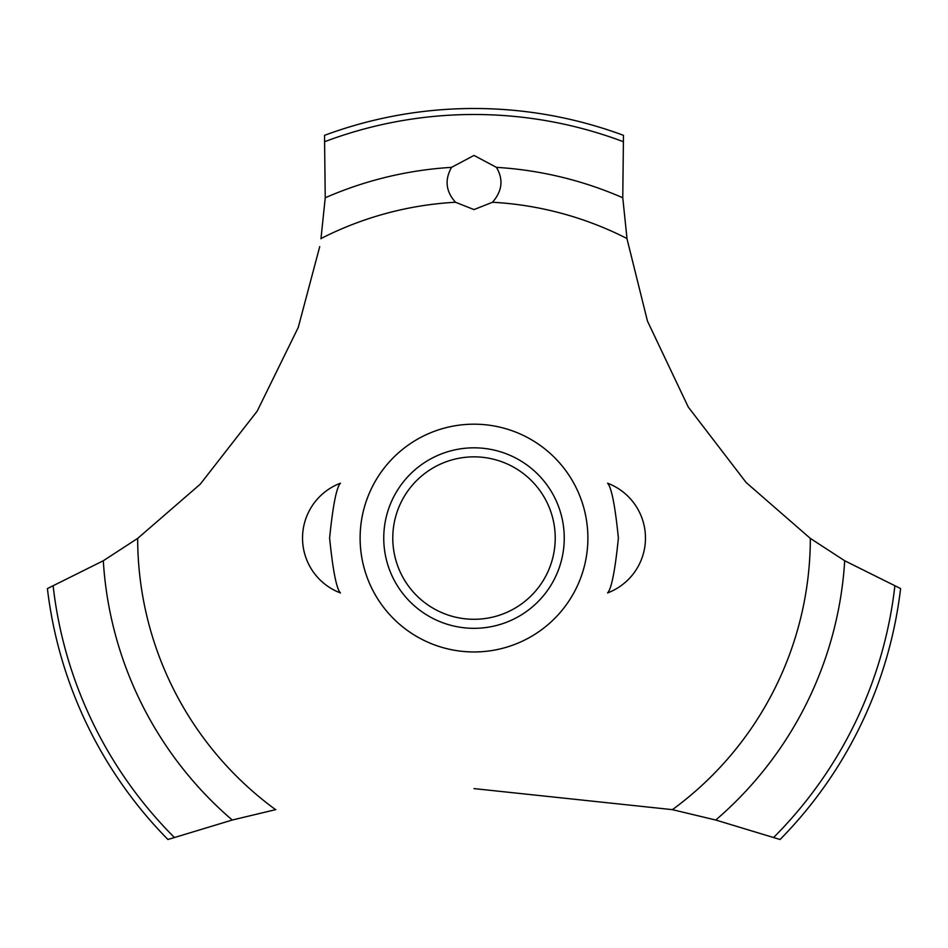 <?xml version="1.0" encoding="UTF-8"?>
<svg xmlns="http://www.w3.org/2000/svg" width="948" height="948" viewBox="0 0 948 948"><rect width="100%" height="100%" fill="white"/><g stroke="black" fill="none" stroke-linecap="round" stroke-linejoin="round"><path stroke-width="1.42" d="M329.608 538.073C332.902 570.589 336.504 588.874 340.439 592.938C336.504 588.874 332.902 570.589 329.608 538.073C332.902 570.589 336.504 588.874 340.439 592.938C336.504 588.874 332.902 570.589 329.608 538.073C332.902 505.568 336.504 487.272 340.439 483.207C336.504 487.272 332.902 505.568 329.608 538.073M618.392 538.073C615.098 570.589 611.496 588.874 607.561 592.938C611.496 588.874 615.098 570.589 618.392 538.073C615.098 505.568 611.496 487.272 607.561 483.207C611.496 487.272 615.098 505.568 618.392 538.073C615.098 505.568 611.496 487.272 607.561 483.207C611.496 487.272 615.098 505.568 618.392 538.073M137.863 538.263L103.296 560.754L47.4 588.578A429.574 429.574 0 0 0 167.926 839.501L232.248 820.032L275.844 809.604M587.89 538.073A113.89 113.89 0 0 1 474 651.963A113.89 113.89 0 0 1 360.11 538.073A113.89 113.89 0 0 1 474 424.183A113.89 113.89 0 0 1 587.89 538.073A113.89 113.89 0 0 0 417.061 439.445A113.89 113.89 0 0 0 417.061 636.7A113.89 113.89 0 0 0 587.89 538.073M319.725 246.634L298.241 327.475L257.204 411.136L200.241 484.191L137.673 538.405A336.327 336.327 0 0 0 275.595 809.651M474 788.606L672.405 809.651A336.327 336.327 0 0 0 810.327 538.405L746.159 482.532L688.272 407.059L647.472 321.123L627.09 239.18M626.995 238.552A336.327 336.327 0 0 0 492.51 202.256L474 209.579L455.49 202.256A336.327 336.327 0 0 0 321.005 238.552M455.68 202.434C445.856 191.65 444.482 179.954 451.556 167.358L474 155.425L496.432 167.358C503.625 179.492 502.25 191.188 492.32 202.434M627.031 238.789L622.765 197.765L623.476 135.339A429.574 429.574 0 0 0 324.524 135.339L325.235 197.765L320.969 238.789M672.156 809.604L715.752 820.032L780.074 839.501A429.574 429.574 0 0 0 900.6 588.578L844.704 560.754L810.137 538.263M383.75 538.073A90.25 90.25 0 0 1 474 447.823A90.25 90.25 0 0 1 564.25 538.073A90.25 90.25 0 0 1 474 628.323A90.25 90.25 0 0 1 383.75 538.073M392.78 538.073A81.22 81.22 0 0 0 474 619.293A81.22 81.22 0 0 0 555.22 538.073A81.22 81.22 0 0 0 474 456.853A81.22 81.22 0 0 0 392.78 538.073M496.444 167.358A371.403 371.403 0 0 1 622.765 197.765M324.986 141.572A423.578 423.578 0 0 1 623.014 141.572M325.235 197.765A371.403 371.403 0 0 1 451.556 167.358M894.841 586.148A423.578 423.578 0 0 1 773.734 837.357M844.704 560.754A371.403 371.403 0 0 1 715.752 820.032M232.248 820.032A371.403 371.403 0 0 1 103.296 560.754M174.266 837.357A423.578 423.578 0 0 1 53.159 586.148M340.439 483.207A58.658 58.658 0 0 0 340.439 592.938M607.561 592.938A58.658 58.658 0 0 0 607.561 483.207"/></g></svg>

